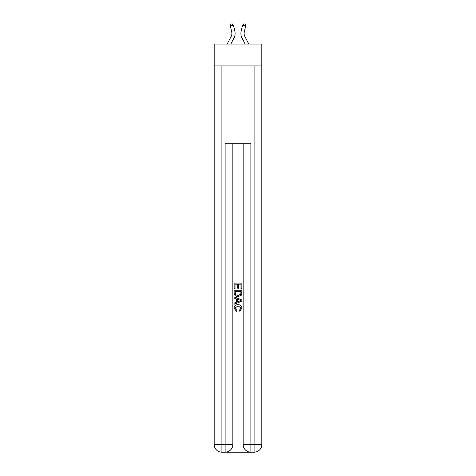 <?xml version="1.0" encoding="UTF-8"?>
<svg xmlns="http://www.w3.org/2000/svg" width="476" height="476" viewBox="0 0 476 476"><rect width="100%" height="100%" fill="white"/><g stroke="black" fill="none" stroke-linecap="round" stroke-linejoin="round"><path stroke-width="0.71" d="M261.818 65.944L261.818 44.06L214.182 44.06L214.182 65.944L261.818 65.944L261.818 444.477L254.095 444.477L254.095 65.944M231.152 36.485A6.438 6.438 -36.2 0 0 231.723 32.07A6.438 6.438 -36.2 0 1 231.152 36.485A6.438 6.438 -36.2 0 0 231.723 32.07A6.438 6.438 -36.2 0 1 231.152 36.485A6.438 6.438 -36.2 0 0 231.723 32.07A6.438 6.438 -36.2 0 1 231.152 36.485A6.438 6.438 -36.2 0 0 231.723 32.07A6.438 6.438 -36.2 0 1 231.152 36.485A6.438 6.438 -36.2 0 0 231.723 32.07A6.438 6.438 -36.2 0 1 231.152 36.485A6.438 6.438 -36.2 0 0 231.723 32.07A6.438 6.438 -36.2 0 1 231.152 36.485A6.438 6.438 -36.2 0 0 231.723 32.07A6.438 6.438 -36.2 0 1 231.152 36.485A6.438 6.438 -36.2 0 0 231.723 32.07A6.438 6.438 -36.2 0 1 231.152 36.485A6.438 6.438 -36.2 0 0 231.723 32.07A6.438 6.438 -36.2 0 1 231.152 36.485A6.438 6.438 -36.2 0 0 231.723 32.07A6.438 6.438 -36.2 0 1 231.152 36.485A6.438 6.438 -36.2 0 0 231.723 32.07A6.438 6.438 -36.2 0 1 231.152 36.485A6.438 6.438 -36.2 0 0 231.723 32.07A6.438 6.438 -36.2 0 1 231.152 36.485A6.438 6.438 -36.2 0 0 231.723 32.07A6.438 6.438 -36.2 0 1 231.152 36.485A6.438 6.438 -36.2 0 0 231.723 32.07A6.438 6.438 -36.2 0 1 231.152 36.485A6.438 6.438 -36.2 0 0 231.723 32.07A6.438 6.438 -36.2 0 1 231.152 36.485A6.438 6.438 -36.2 0 0 231.723 32.07A6.438 6.438 -36.2 0 1 231.152 36.485A6.438 6.438 -36.2 0 0 231.723 32.07A6.438 6.438 -36.2 0 1 231.152 36.485A6.438 6.438 -36.2 0 0 231.723 32.07A6.438 6.438 -36.2 0 1 231.152 36.485A6.438 6.438 -36.2 0 0 231.723 32.07A6.438 6.438 -36.2 0 1 231.152 36.485A6.438 6.438 -36.2 0 0 231.723 32.07A6.438 6.438 -36.2 0 1 231.152 36.485A6.438 6.438 -36.2 0 0 231.723 32.07A6.438 6.438 -36.2 0 1 231.152 36.485A6.438 6.438 -36.2 0 0 231.723 32.07A6.438 6.438 -36.2 0 1 231.152 36.485A6.438 6.438 -36.2 0 0 231.723 32.07A6.438 6.438 -36.2 0 1 231.152 36.485A6.438 6.438 -36.2 0 0 231.723 32.07A6.438 6.438 -36.2 0 1 231.152 36.485A6.438 6.438 -36.2 0 0 231.723 32.07A6.438 6.438 -36.2 0 1 231.152 36.485A6.438 6.438 -36.2 0 0 231.723 32.07A6.438 6.438 -36.2 0 1 231.152 36.485A6.438 6.438 -36.2 0 0 231.723 32.07A6.438 6.438 -36.2 0 1 231.152 36.485L227.183 44.06L231.152 36.485A6.438 6.438 -34.6 0 0 231.723 32.07L230.325 25.93L230.896 24.086L232.151 23.8L233.466 25.216L234.864 31.357A9.657 9.657 143.8 0 1 234.002 37.979L230.818 44.06M244.848 36.485A6.438 6.438 36.2 0 1 244.277 32.07A6.438 6.438 36.2 0 0 244.848 36.485A6.438 6.438 36.2 0 1 244.277 32.07A6.438 6.438 36.2 0 0 244.848 36.485A6.438 6.438 36.2 0 1 244.277 32.07A6.438 6.438 36.2 0 0 244.848 36.485A6.438 6.438 36.2 0 1 244.277 32.07A6.438 6.438 36.2 0 0 244.848 36.485A6.438 6.438 36.2 0 1 244.277 32.07A6.438 6.438 36.2 0 0 244.848 36.485A6.438 6.438 36.2 0 1 244.277 32.07A6.438 6.438 36.2 0 0 244.848 36.485A6.438 6.438 36.2 0 1 244.277 32.07A6.438 6.438 36.2 0 0 244.848 36.485A6.438 6.438 36.2 0 1 244.277 32.07A6.438 6.438 36.2 0 0 244.848 36.485A6.438 6.438 36.2 0 1 244.277 32.07A6.438 6.438 36.2 0 0 244.848 36.485A6.438 6.438 36.2 0 1 244.277 32.07A6.438 6.438 36.2 0 0 244.848 36.485A6.438 6.438 36.2 0 1 244.277 32.07A6.438 6.438 36.2 0 0 244.848 36.485A6.438 6.438 36.2 0 1 244.277 32.07A6.438 6.438 36.2 0 0 244.848 36.485A6.438 6.438 36.2 0 1 244.277 32.07A6.438 6.438 36.2 0 0 244.848 36.485A6.438 6.438 36.2 0 1 244.277 32.07A6.438 6.438 36.2 0 0 244.848 36.485A6.438 6.438 36.2 0 1 244.277 32.07A6.438 6.438 36.2 0 0 244.848 36.485A6.438 6.438 36.2 0 1 244.277 32.07A6.438 6.438 36.2 0 0 244.848 36.485A6.438 6.438 36.2 0 1 244.277 32.07A6.438 6.438 36.2 0 0 244.848 36.485A6.438 6.438 36.2 0 1 244.277 32.07A6.438 6.438 36.2 0 0 244.848 36.485A6.438 6.438 36.2 0 1 244.277 32.07A6.438 6.438 36.2 0 0 244.848 36.485A6.438 6.438 36.2 0 1 244.277 32.07A6.438 6.438 36.2 0 0 244.848 36.485A6.438 6.438 36.2 0 1 244.277 32.07A6.438 6.438 36.2 0 0 244.848 36.485A6.438 6.438 36.2 0 1 244.277 32.07A6.438 6.438 36.2 0 0 244.848 36.485A6.438 6.438 36.2 0 1 244.277 32.07A6.438 6.438 36.2 0 0 244.848 36.485A6.438 6.438 36.2 0 1 244.277 32.07A6.438 6.438 36.2 0 0 244.848 36.485A6.438 6.438 36.2 0 1 244.277 32.07A6.438 6.438 36.2 0 0 244.848 36.485A6.438 6.438 36.2 0 1 244.277 32.07A6.438 6.438 36.2 0 0 244.848 36.485A6.438 6.438 36.2 0 1 244.277 32.07A6.438 6.438 36.2 0 0 244.848 36.485L248.817 44.06L244.848 36.485A6.438 6.438 34.6 0 1 244.277 32.07L245.675 25.93L242.534 25.216L241.136 31.357A9.657 9.657 -143.8 0 0 241.998 37.979L245.182 44.06L241.998 37.979M225.701 452.2L250.299 452.2M250.876 452.2L250.876 444.477L243.153 444.477A7.723 7.723 0 0 0 250.876 452.2L254.095 452.2L254.095 444.477L250.876 444.477L250.876 143.199L225.124 143.199L225.124 444.477L214.182 444.477L214.182 65.944M232.847 143.199L232.847 444.477A7.723 7.723 0 0 1 225.124 452.2L221.905 452.2A7.723 7.723 0 0 1 214.182 444.477M243.153 444.477L243.153 143.199M254.095 452.2A7.723 7.723 0 0 0 261.818 444.477M234.138 288.736L234.138 283.089L241.862 283.089L241.862 288.539L240.969 288.539L240.969 284.178L238.595 284.178L238.595 288.242L237.702 288.242L237.702 284.178L235.031 284.178L235.031 288.736L234.138 288.736M234.138 292.99L234.138 290.223L241.862 290.223L241.749 294.227L241.201 295.352L238.042 296.56C235.572 296.572 234.269 295.376 234.138 292.99M235.031 291.312L235.572 294.727L238.06 295.471L240.814 294.15L240.969 291.312L235.031 291.312M234.138 298.047L234.138 296.887L241.862 299.957L241.862 301.183L234.138 304.253L234.138 303.093L236.512 302.218L236.512 298.922L234.138 298.047M239.547 300.041L237.405 299.249L237.405 301.891L240.969 300.57L239.547 300.041M234.93 308.156L236.864 310.328L236.608 311.417L234.037 308.264C234.246 305.889 235.584 304.694 238.06 304.682C240.434 304.729 241.731 305.919 241.963 308.24L239.714 311.215L239.482 310.126L241.07 308.186L238.06 305.77L234.93 308.156M233.466 25.216L234.864 31.357L233.466 25.216L234.864 31.357L233.466 25.216L234.864 31.357L233.466 25.216L234.864 31.357L233.466 25.216L234.864 31.357L233.466 25.216L234.864 31.357L233.466 25.216L234.864 31.357L233.466 25.216L234.864 31.357L233.466 25.216L234.864 31.357L233.466 25.216L234.864 31.357L233.466 25.216L234.864 31.357L233.466 25.216L234.864 31.357L233.466 25.216L234.864 31.357L233.466 25.216L234.864 31.357L233.466 25.216L234.864 31.357L233.466 25.216L234.864 31.357L233.466 25.216L234.864 31.357L233.466 25.216L234.864 31.357L233.466 25.216L234.864 31.357L233.466 25.216L234.864 31.357L233.466 25.216L234.864 31.357L233.466 25.216L234.864 31.357L233.466 25.216L234.864 31.357L233.466 25.216L234.864 31.357L233.466 25.216L234.864 31.357L233.466 25.216L234.864 31.357L233.466 25.216L234.864 31.357L233.466 25.216L230.325 25.93M242.534 25.216L241.136 31.357L242.534 25.216L241.136 31.357L242.534 25.216L241.136 31.357L242.534 25.216L241.136 31.357L242.534 25.216L241.136 31.357L242.534 25.216L241.136 31.357L242.534 25.216L241.136 31.357L242.534 25.216L241.136 31.357L242.534 25.216L241.136 31.357L242.534 25.216L241.136 31.357L242.534 25.216L241.136 31.357L242.534 25.216L241.136 31.357L242.534 25.216L241.136 31.357L242.534 25.216L241.136 31.357L242.534 25.216L241.136 31.357L242.534 25.216L241.136 31.357L242.534 25.216L241.136 31.357L242.534 25.216L241.136 31.357L242.534 25.216L241.136 31.357L242.534 25.216L241.136 31.357L242.534 25.216L241.136 31.357L242.534 25.216L241.136 31.357L242.534 25.216L241.136 31.357L242.534 25.216L241.136 31.357L242.534 25.216L241.136 31.357L242.534 25.216L241.136 31.357L242.534 25.216L241.136 31.357L242.534 25.216L243.849 23.8L245.104 24.086L245.675 25.93M221.905 65.944L221.905 452.2M232.847 444.477L225.124 444.477L225.124 452.2"/></g></svg>
